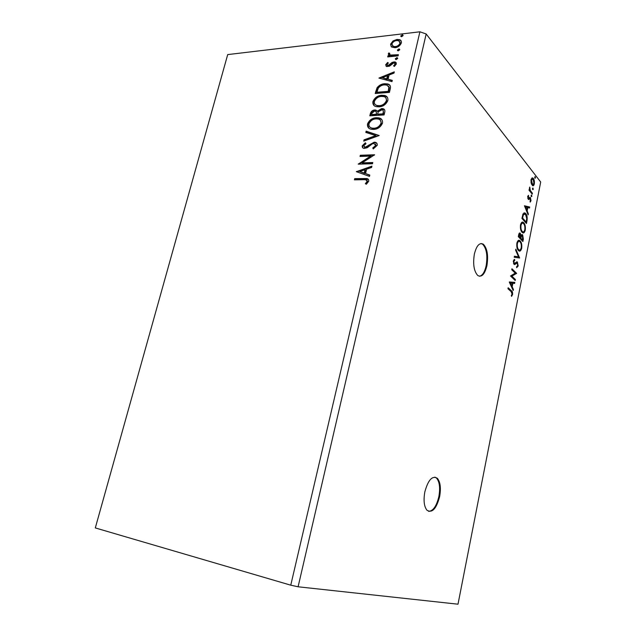 <?xml version="1.0" encoding="UTF-8"?>
<svg xmlns="http://www.w3.org/2000/svg" width="636" height="636" viewBox="0 0 636 636"><rect width="100%" height="100%" fill="white"/><g stroke="black" fill="none" stroke-linecap="round" stroke-linejoin="round"><path stroke-width="0.95" d="M439.611 496.748C441.114 488.194 440.366 482.056 437.369 478.328C432.361 475.307 428.195 479.798 424.856 491.795C423.338 500.357 424.053 506.51 426.995 510.263C432.154 513.316 436.36 508.808 439.611 496.748M428.696 511.392C433.188 510.947 436.574 506.01 438.856 496.589C440.358 488.05 439.611 481.913 436.606 478.185L434.905 477.111M486.914 265.665C488.472 255.585 487.295 248.445 483.384 244.256C479.552 242.26 476.547 245.528 474.369 254.05C472.794 264.171 473.939 271.326 477.795 275.515C481.73 277.566 484.767 274.283 486.914 265.665M479.377 276.255C482.438 275.658 484.696 272.121 486.174 265.633C487.733 255.561 486.556 248.422 482.637 244.232L481.07 243.548M509.285 282.106L514.818 282.384L514.619 283.425L512.862 283.29L512.171 286.796L513.419 289.475L513.212 290.517L509.285 282.106M518.213 265.928L516.655 267.7L516.575 266.691L517.728 265.53L517.195 262.938L514.802 264.512L513.991 264.29L513.332 260.975L514.603 259.369L514.747 260.41L513.816 261.468L514.158 263.32L517.322 261.945L518.213 265.928L517.617 265.904M518.388 250.465C517.06 249.161 516.551 246.744 516.861 243.214C517.632 240.575 518.618 239.708 519.803 240.607L520.232 240.996C521.544 242.332 522.037 244.749 521.703 248.231C520.932 250.838 519.946 251.697 518.761 250.791L518.388 250.465M521.997 232.235C520.685 230.876 520.184 228.435 520.502 224.921C521.226 222.385 522.164 221.543 523.317 222.377L523.826 222.846C525.121 224.246 525.598 226.678 525.272 230.145C524.533 232.665 523.595 233.492 522.442 232.641L521.997 232.235M524.446 205.778L529.693 207.018L529.494 208.028L527.84 207.582L527.165 210.969L528.341 213.863L528.142 214.873L524.446 205.778L529.693 207.018M531.354 196.683L531.561 195.069L531.863 196.365L531.354 196.683M532.737 189.663L532.936 188.041L533.254 189.353L532.737 189.663M534.987 178.255L535.186 176.641L535.496 177.961L534.987 178.255M426.176 33.978L298.101 586.79L458 604.2L540.695 182.023L426.176 33.978L419.903 31.8L227.704 54.593L95.305 527.928L290.763 585.184L419.903 31.8M531.076 182.85L531.036 179.71L532.054 177.905L533.365 178.462C534.264 179.591 534.59 181.395 534.327 183.876C533.866 185.553 533.254 186.133 532.491 185.601L531.076 182.85M532.229 194.163L529.025 190.212L529.208 189.29L529.685 189.878L529.716 187.056L530.273 190.418L532.412 193.241L532.229 194.163M527.697 196.548L528.516 195.324L528.468 198.488L529.907 197.391L530.456 197.693L531.004 200.745L530.193 202.121L530.297 198.631L528.429 199.545L527.697 196.548M526.99 220.716L526.441 223.522L521.933 218.41L523.038 213.855L525.129 213.028L525.733 213.593C527.045 214.952 527.467 217.321 526.99 220.716L526.433 220.708M522.879 241.553L518.316 236.64L518.658 234.899C518.992 233.269 519.485 232.673 520.145 233.118L521.107 235.519L522.649 234.851L523.356 239.12L522.879 241.553M519.628 258.009L514.222 257.254L514.429 256.221L518.539 256.801L515.621 250.186L515.828 249.145L519.628 258.009M515.383 279.522L515.2 280.476L510.501 275.984L515.24 273.138L511.742 269.728L511.932 268.766L516.607 273.329L511.901 276.183L515.383 279.522L514.596 279.904M511.137 291.63L507.965 288.728L508.156 287.758L511.376 290.716C512.306 291.121 512.703 292.385 512.568 294.508L511.559 296.376L511.296 295.557L512.083 294.078L511.137 291.63M398.319 50.832L397.349 50.013L399.273 48.98L399.734 49.759L398.319 50.832M396.244 59.546L395.274 58.719L397.19 57.685L397.667 58.48L396.244 59.546M378.913 78.077L394.312 71.836L394.018 73.084L389.065 75.032L388.063 79.222L392.293 80.359L391.991 81.615L378.913 78.077M379.016 106.84L376.472 106.673C373.833 106.18 372.632 104.503 372.879 101.657C374.699 97.642 377.649 95.511 381.719 95.265L384.478 95.456C387.014 96.012 388.143 97.69 387.873 100.488C386.02 104.487 383.071 106.609 379.016 106.84M356.367 171.68L371.925 166.147L371.615 167.459L366.614 169.176L365.565 173.556L369.81 175.075L369.492 176.387L356.367 171.68M377.235 145.31L373.26 148.911L372.76 147.973L375.741 145.453L373.809 143.402L372.314 143.847L367.195 147.759L364.126 148.411C362.719 148.22 362.091 147.361 362.234 145.843L365.342 142.79L365.994 143.672L363.681 145.795L365.104 147.274L374.111 142.218L375.025 142.265C376.647 142.536 377.387 143.553 377.235 145.31M373.618 129.41L371.424 129.275C368.578 128.822 367.258 127.081 367.481 124.052C369.317 120.005 372.275 117.891 376.353 117.708L378.746 117.859C381.505 118.376 382.753 120.124 382.506 123.114C380.638 127.144 377.681 129.251 373.618 129.41M401.674 36.697L400.704 35.902L402.66 34.869L403.089 35.616L401.674 36.697M384.08 114.933L369.818 115.816L370.335 113.685C370.995 111.395 372.442 110.163 374.676 109.988L375.82 110.068L377.363 111.205L381.584 108.573L382.896 108.661C384.462 109.026 385.098 110.1 384.804 111.888L384.08 114.933M379.191 135.54L363.728 141.113L364.038 139.833L375.741 135.611L365.819 132.423L366.129 131.151L379.191 135.54M363.903 179.686L354.403 179.845L354.689 178.644L366.455 178.541C368.125 178.613 368.88 179.519 368.705 181.268L366.328 184.265L365.366 183.669L367.218 181.308L365.74 179.734L363.903 179.686M372.783 162.546L372.497 163.746L358.187 164.144L370.677 156.082L360.04 156.44L360.326 155.256L374.628 154.771L362.107 162.856L372.783 162.546M390.265 88.905L389.431 92.403L375.192 93.508L377.1 87.665C379.263 85.129 381.783 83.817 384.661 83.737L387.714 83.944C390.043 84.524 390.894 86.178 390.265 88.905M385.647 64.777L387.642 62.447L388.365 63.02L386.927 64.586L388.063 65.548L392.213 62.352L395.202 61.923L396.371 63.926L394.392 66.414L393.581 65.858L395.051 64.18L394.368 63.012L393.7 62.956L389.526 66.16L386.672 66.589L385.647 64.777L386.084 65.277L388.079 62.948L387.642 62.447M398.112 55.841L387.706 56.914L387.976 55.785L389.502 55.626L388.27 53.837L388.827 52.947L389.796 53.368L389.494 53.893L390.432 55.078L398.382 54.696L398.112 55.841M391.569 47.008L390.591 44.162L393.016 40.95L396.959 39.432L399.495 39.655C400.982 40.124 401.602 41.221 401.348 42.954C400.06 45.816 397.937 47.398 394.988 47.7L391.569 47.008M298.101 586.79L290.763 585.184M401.117 36.65L400.704 35.902M401.133 36.427L402.548 35.346L402.119 34.821M402.548 35.346L403.113 35.401M370.398 115.784L370.796 114.154C371.456 111.856 372.903 110.624 375.129 110.457L374.676 109.988M375.129 110.457L377.196 110.934M381.584 108.573L382.037 109.042L377.816 111.674L377.363 111.205M382.037 109.042L384.534 109.686M383.659 112.985L383.206 112.516C383.651 111.038 383.27 110.131 382.061 109.79L378.317 111.737L377.561 114.186L378.015 114.655L383.341 114.321L383.206 110.545M376.695 114.154L376.242 113.685C376.647 112.334 376.305 111.507 375.208 111.197L374.421 111.149L371.837 113.367L371.551 114.567L372.012 115.029L376.552 114.742L376.258 111.896M376.552 114.742L376.242 113.685M371.551 114.567L376.099 114.281M383.341 114.321L382.888 113.852L383.206 112.516M377.561 114.186L382.888 113.852M368.753 128.09L367.481 124.052M367.942 124.505C369.778 120.466 372.728 118.352 376.806 118.177L376.353 117.708M376.806 118.177L379.199 118.32L381.775 119.576M370.057 127.24L372.561 128.591L374.358 128.695C377.593 128.575 379.962 126.906 381.473 123.694L380.447 120.363M376.067 118.876C372.831 119.027 370.454 120.705 368.944 123.917C368.777 126.349 369.826 127.757 372.1 128.13L373.896 128.241C377.132 128.114 379.509 126.445 381.02 123.233C381.234 120.8 380.217 119.385 377.975 118.996L376.067 118.876M381.473 123.694L381.02 123.233M374.358 128.695L373.896 128.241M364.356 140.882L364.038 139.833M364.507 140.278L376.202 136.056L375.741 135.611M366.352 132.598L366.129 131.151M366.598 131.604L379.056 135.587M373.451 148.824L372.76 147.973M373.229 148.411L376.202 145.898L375.741 145.453M376.202 145.898L375.542 144.134M363.013 148.005L362.234 145.843M362.703 146.28L365.708 143.283M364.229 147.107L365.136 147.687L365.573 147.711L365.104 147.274M365.573 147.711L367.584 146.924L367.115 146.487M367.584 146.924L369.349 145.406L368.88 144.968M369.349 145.406L374.58 142.663L374.111 142.218M374.58 142.663L376.838 143.275M354.983 179.829L354.689 178.644M355.174 179.058L368.379 179.376M365.915 184.011L367.298 182.516L366.821 182.103M367.298 182.516L367.695 181.721L367.218 181.308M367.695 181.721L367.059 180.37M356.836 171.847L356.414 171.482M356.939 171.887L371.774 166.791M369.755 175.305L365.565 173.556M359.817 171.505L364.69 173.493L365.493 170.146L365.016 169.725L359.817 171.505L364.213 173.071L365.016 169.725M364.69 173.493L364.213 173.071M359.038 164.12L371.146 156.52L370.677 156.082M360.62 156.416L360.326 155.256M360.795 155.685L374.254 155.232M372.672 162.999L362.576 163.277L362.107 162.856M374.032 105.512L372.879 101.657M373.332 102.134C375.153 98.119 378.094 95.988 382.172 95.75L381.719 95.265M382.172 95.75L384.923 95.933L387.26 97.165M375.351 104.67L377.617 106.005L379.748 106.148C382.975 105.981 385.337 104.296 386.839 101.108L385.893 97.92M381.441 96.426C378.205 96.616 375.836 98.31 374.334 101.506C374.151 103.763 375.089 105.107 377.164 105.536L379.295 105.679C382.522 105.504 384.891 103.819 386.394 100.631C386.624 98.373 385.718 97.022 383.683 96.577L381.441 96.426M386.839 101.108L386.394 100.631M379.748 106.148L379.295 105.679M375.773 93.468L377.553 88.15L377.1 87.665M377.553 88.15C379.716 85.614 382.236 84.302 385.106 84.23L384.661 83.737M385.106 84.23L388.159 84.437L390.003 85.375M389.343 87.537L386.768 85.041L384.382 84.89C382.021 84.946 379.994 86.035 378.285 88.166L376.917 92.252L377.371 92.729L388.675 91.838L389.343 87.537L388.548 86.186M376.917 92.252L388.23 91.361L388.898 87.053M388.675 91.838L388.23 91.361M379.652 78.276L394.137 72.576M392.205 80.708L388.063 79.222M382.339 77.679L387.165 79.349L387.928 76.153L387.483 75.652L382.339 77.679L386.72 78.856L387.483 75.652M387.165 79.349L386.72 78.856M387.364 65.444L387.952 66.001L388.501 66.049L388.063 65.548M388.501 66.049L389.51 65.683L389.065 65.182M389.51 65.683L392.658 62.861L392.213 62.352M392.658 62.861L394.36 62.328L393.915 61.819M394.36 62.328L396.276 62.749M394.161 66.263L395.489 64.689L395.051 64.18M395.489 64.689L395.043 63.616M386.163 66.351L386.084 65.277M395.695 59.49L395.274 58.719M395.711 59.228L397.126 58.162L396.697 57.645M397.126 58.162L397.683 58.218M388.286 56.85L387.976 55.785M388.421 56.294L389.94 56.135L389.502 55.626M388.803 55.229L388.27 53.837M388.707 54.346L389.264 53.456L388.827 52.947M389.955 54.863L390.87 55.586L391.776 55.769L391.339 55.26M391.776 55.769L398.247 55.268M397.762 50.777L397.349 50.013M397.778 50.53L399.193 49.457L398.764 48.94M399.193 49.457L399.75 49.513M391.275 46.77L390.591 44.162M391.029 44.679L393.453 41.467L393.016 40.95M393.453 41.467L397.397 39.957L396.959 39.432M397.397 39.957L399.925 40.179L401.133 40.895M392.436 45.911L393.764 46.929L395.703 47.08C397.89 46.889 399.488 45.736 400.497 43.622L399.917 41.682M396.705 40.553C394.511 40.768 392.897 41.92 391.856 44.027L393.326 46.412L395.266 46.571C397.46 46.372 399.058 45.22 400.06 43.105L398.716 40.744L396.705 40.553M400.497 43.622L400.06 43.105M395.703 47.08L395.266 46.571M534.884 176.752L535.289 176.744M534.765 177.134L534.812 177.881M534.844 177.969L535.496 177.961M532.022 177.921L533.365 178.462M532.666 178.47L533.191 179.376M533.811 183.876L534.327 183.876M533.485 184.472L532.65 185.688M531.489 184.217L532.634 184.631M532.07 179.002L531.163 179.185M533.183 179.376L532.817 179.018L531.434 180.211L532.571 184.591L533.946 183.383L533.183 179.376M530.957 180.211L531.434 180.211M531.521 184.265L532.221 184.257M532.634 188.145L533.04 188.137M532.515 188.51L532.563 189.29M532.586 189.353L533.254 189.353M529.088 189.878L529.685 189.878M529.43 187.922L529.979 187.914M529.414 188.264L529.836 188.256M529.335 189.878L530.273 190.418M529.573 190.426L531.712 193.249L532.412 193.241M531.259 195.157L531.656 195.157M531.132 195.53L531.179 196.317M531.187 196.365L531.863 196.365M527.928 195.904L528.683 196.206M527.634 196.977L528.111 196.977M527.753 198.392L528.365 198.392M527.785 198.496L528.548 198.527M529.621 197.542L530.456 197.693M529.764 197.693L530.186 198.527M530.472 200.745L531.004 200.745M530.217 201.103L530.058 201.509M529.39 198.48L529.947 198.48M529.247 198.48L528.723 199.06L529.422 199.06M528.723 199.06L528.349 199.489M528.993 207.018L528.834 207.845M527.276 207.582L527.84 207.582M526.648 210.039L526.497 210.818M526.552 210.961L527.165 210.969M527.737 213.855L528.341 213.863M527.3 207.439L525.543 206.978L526.791 210.039L527.3 207.439M524.931 206.978L525.543 206.978M526.179 210.031L526.791 210.039M526.02 222.067L525.861 222.87M524.008 212.806L525.733 213.593M525.034 213.585L525.885 214.968M524.112 213.927L522.752 214.65M521.997 218.124L525.463 222.059L526.163 222.075L526.735 218.458L525.551 214.523L525.074 214.078L523.372 214.841L522.585 218.005L526.163 222.075M522.021 217.997L522.585 218.005M522.705 214.833L523.372 214.841M522.188 222.155L523.826 222.846M523.126 222.839L523.992 224.246M524.692 230.137L525.272 230.145M524.342 231.027L522.864 232.863M521.099 230.781L522.824 231.79M522.251 223.252L520.693 224.134M523.643 223.785L523.237 223.411C522.323 222.743 521.576 223.411 520.979 225.406C520.725 228.237 521.13 230.2 522.18 231.297L522.546 231.631C523.46 232.315 524.215 231.663 524.803 229.668C525.074 226.853 524.692 224.898 523.643 223.785M520.415 225.398L520.979 225.406M521.472 231.281L522.18 231.297M519.413 233.078L520.359 233.309M519.652 233.293L520.176 234.255L518.976 236.202L520.447 237.792L520.184 234.263M520.677 235.503L521.107 235.519M522.434 234.66L521.735 234.652L522.649 234.851M521.941 234.835L522.506 235.845M522.8 239.104L523.356 239.12M522.458 240.114L522.299 240.933M520.304 237.785L521.902 240.098L522.601 240.122L522.458 235.789L521.361 236.385L520.916 238.293L522.601 240.122M521.83 235.646L520.693 236.258M519.62 234.12L518.825 234.191M518.38 236.306L519.739 237.777L520.447 237.792M518.594 235.209L519.167 235.225M518.404 236.195L518.976 236.202M520.208 238.277L520.916 238.293M520.685 236.369L521.361 236.385M518.642 240.352L520.232 240.996M519.533 240.98L520.471 242.499M521.13 248.215L521.703 248.231M520.749 249.169L519.207 251.037M517.402 248.883L519.175 249.964M518.698 241.441L517.076 242.356M520.049 241.934L519.699 241.624C518.753 240.925 517.974 241.608 517.346 243.675C517.1 246.522 517.505 248.469 518.571 249.519L518.881 249.789C519.827 250.512 520.614 249.837 521.234 247.77C521.504 244.947 521.107 243.008 520.049 241.934M516.79 243.66L517.346 243.675M517.863 249.495L518.571 249.519M514.413 256.292L518.539 256.801M518.507 256.801L518.96 257.826L519.66 257.858M517.418 266.261L516.639 267.478M516.066 262.843L514.174 264.441M514.254 264.489L514.802 264.512M513.952 259.711L514.039 260.378L514.747 260.41M514.039 260.378L513.387 260.768M513.268 261.452L513.816 261.468M513.427 263.264L514.158 263.32M513.451 263.288L514.047 263.391M516.527 261.865L517.481 262.08M516.774 262.048L517.346 263.089M511.821 269.314L515.907 273.297L516.607 273.329M515.907 273.297L516.567 273.544M515.86 273.512L511.193 276.151L511.901 276.183M511.193 276.151L514.683 279.49M509.309 281.963L514.818 282.384M514.119 282.352L513.912 283.37M512.298 283.243L509.738 283.068L511.066 285.898L511.773 285.938L512.298 283.243L512.862 283.29M511.63 285.93L511.463 286.757L512.171 286.796M511.463 286.757L512.719 289.436L513.419 289.475M510.446 283.1L511.773 285.938M508.061 288.275L511.853 292.417M511.972 294.476L512.568 294.508M511.757 294.897L511.36 295.756M370.796 114.154L370.335 113.685M364.81 178.899L364.333 178.478M376.186 91.735L375.741 91.25M388.978 90.598L388.532 90.113M390.854 64.443L390.409 63.934M395.306 55.578L394.869 55.062M530.647 191.929L531.338 191.921M522.14 217.385L522.712 217.393M520.304 237.808L521.011 237.824M515.009 263.678L515.717 263.709M510.668 290.668L511.376 290.716M436.606 478.185L437.369 478.328M482.637 244.232L483.384 244.256M402.66 34.869L403.089 35.393M375.82 110.068L376.281 110.529M382.896 108.661L383.349 109.13M378.746 117.859L379.199 118.32M372.1 128.13L372.561 128.591M364.666 147.25L365.136 147.687M375.025 142.265L375.486 142.71M366.455 178.541L366.924 178.954M384.478 95.456L384.923 95.933M377.164 105.536L377.617 106.005M387.714 83.944L388.159 84.437M387.507 65.5L387.952 66.001M395.202 61.923L395.64 62.431M397.19 57.685L397.619 58.194M390.432 55.078L390.87 55.586M399.273 48.98L399.71 49.497M399.495 39.655L399.925 40.179M393.326 46.412L393.764 46.929M532.889 178.001L532.189 178.008M532.571 184.591L531.871 184.599M528.468 198.488L527.777 198.488M530.241 197.486L529.685 197.486M525.129 213.028L524.422 213.02M523.317 222.377L522.609 222.369M522.546 231.631L521.846 231.615M520.145 233.118L519.437 233.102M519.803 240.607L519.103 240.591M518.881 249.789L518.173 249.765M514.262 263.399L513.554 263.368M517.322 261.945L516.615 261.921"/></g></svg>
